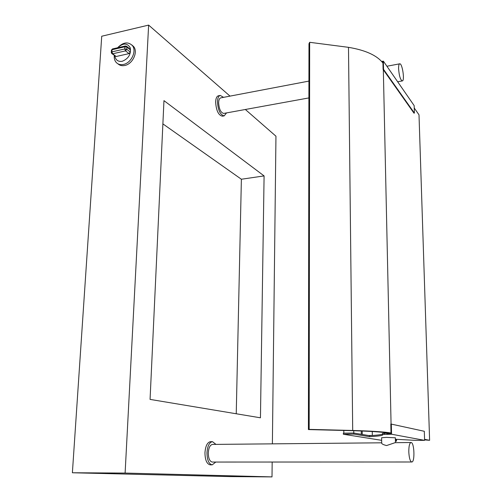 <?xml version="1.0" encoding="UTF-8"?>
<svg xmlns="http://www.w3.org/2000/svg" width="502" height="502" viewBox="0 0 502 502"><rect width="100%" height="100%" fill="white"/><g stroke="black" fill="none" stroke-linecap="round" stroke-linejoin="round"><path stroke-width="0.75" d="M230.023 96.12L148.636 25.1L125.111 473.072L72.388 472.765L229.828 476.593L272.002 476.9L272.178 462.035M125.111 473.072L272.002 476.9M272.385 443.85L275.956 136.199L245.346 109.486M148.636 25.1L101.724 36.232L72.388 472.765M150.067 399.397L260.45 417.802L264.09 175.913L163.966 100.638L150.067 399.397M236.241 413.767L241.38 179.239L162.886 123.881M241.38 179.239L264.09 175.913M215.967 444.389L212.478 441.653C209.315 442.293 207.477 446.014 206.968 452.817C207.119 460.089 208.87 464.099 212.22 464.852L215.785 462.053M212.478 441.653L210.489 441.672C207.313 442.312 205.469 446.033 204.954 452.829C205.098 460.096 206.855 464.099 210.219 464.852L212.22 464.852M408.804 451.888C409.136 457.993 410.121 461.363 411.759 461.991C415.11 462.386 414.338 442.036 411.031 442.526C409.538 443.053 408.797 446.178 408.804 451.888M381.696 442.808L212.484 444.421C210.074 444.91 208.675 447.746 208.292 452.917C208.405 458.439 209.736 461.482 212.283 462.053L411.759 461.991M411.031 442.526L395.099 442.676L386.565 445.556C383.007 444.659 381.382 443.749 381.696 442.827L381.602 437.75L386.402 437.367L395.338 437.8M386.923 432.856L386.942 433.741L391.02 433.684L390.813 424.002L424.315 431.287L424.598 440.354L415.43 440.354L395.375 439.263M396.48 439.294L396.505 440.198L395.388 440.009L396.505 440.198L396.524 441.126L395.419 441.139M395.413 440.944L396.524 441.126M382.555 434.086C381.137 434.719 376.789 435.247 369.516 435.667L353.772 433.025L343.343 433.176L343.349 434.249L353.784 434.098L369.535 436.69C379.612 436.112 383.955 435.366 382.562 434.468L391.541 434.217L424.598 440.354M381.645 440.329L343.349 434.249M361.252 430.98L361.296 434.293L353.772 433.025L353.784 434.098M369.516 435.667L369.535 436.69M386.408 432.78L386.421 433.213L382.543 433.395L382.562 434.431M391.322 423.995L391.541 434.217M398.588 68.749C398.544 65.749 398.914 64.105 399.692 63.817C402.265 62.926 404.988 80.816 402.309 80.929C400.401 79.906 399.159 75.846 398.588 68.749M308.899 97.921L223.754 113.421C220.754 112.712 219.048 109.103 218.627 102.596C218.772 99.823 219.474 98.254 220.748 97.884L308.925 81.098M383.547 69.364L383.089 69.452L413.981 113.163L414.395 113.094L414.163 105.615L383.365 61.131L383.547 69.364L414.395 113.094M383.089 69.452L382.919 61.652L381.966 61.834M381.639 61.464L383.365 61.131M226.553 112.906L224.199 115.868C220.259 114.939 218.012 110.195 217.46 101.624C217.648 97.978 218.577 95.907 220.246 95.424L223.572 97.344M224.199 115.868L222.392 116.194C218.439 115.272 216.186 110.528 215.634 101.969C215.822 98.323 216.757 96.258 218.433 95.775L218.464 95.769M353.747 430.716L353.772 433.025L343.832 433.17L343.814 430.44M372.817 435.454L368.481 435.498M372.333 435.447L372.264 431.525M362.243 434.45L362.199 431.017M414.238 107.993L419.007 114.839L429.612 440.304L424.566 439.344M424.585 439.89L429.612 440.304M391.008 432.981C384.588 431.883 371.825 431.042 352.705 430.471L309.169 429.379L309.665 42.306L308.981 43.743L308.41 429.574L351.544 430.653C369.98 431.199 382.204 432.009 388.215 433.075L391.02 433.602M309.169 429.379L308.41 429.574M309.665 42.306L348.488 47.332C365.569 50.187 377.052 55.433 382.951 63.076M117.6 47.765C123.046 42.212 127.947 41.453 132.302 45.494C137.021 50.853 131.286 63.114 123.41 64.469C120.361 65.059 117.92 64.338 116.081 62.292C114.613 60.504 114.01 58.226 114.268 55.458M117.851 63.76C119.664 65.461 121.967 66.038 124.747 65.486C132.61 64.143 138.332 51.907 133.62 46.554L131.857 44.973M114.858 55.91C115.585 60.077 118.033 61.871 122.199 61.294C128.481 58.728 131.173 54.254 130.282 47.872C127.301 42.871 123.097 42.833 117.675 47.746M116.169 56.5L129.027 53.62L125.544 50.878L112.636 53.796L116.169 56.5L112.028 53.745M130.294 52.064L130.42 49.918L126.95 47.15L126.824 49.309L130.294 52.064L129.027 53.62M129.93 48.958L130.42 49.918M384.388 433.239L384.406 434.318M348.488 47.332L352.705 430.471M383.333 69.797L391.071 423.995M124.816 48.939L124.942 46.78L112.034 49.729L111.896 51.875L124.816 48.939L125.544 50.878L126.824 49.309L124.816 48.939M111.431 50.112L112.473 48.939L111.425 50.3L111.3 52.252M111.751 53.532L112.636 53.796L111.896 51.875L111.287 52.446L111.751 53.532M125.826 46.128L125.374 45.989L124.942 46.78L126.95 47.15L126.485 46.197M395.45 442.676L395.338 437.688M399.692 63.817L386.91 66.251M402.309 80.929L397.653 81.776M220.246 95.424L218.433 95.775M132.302 45.494L133.62 46.554M112.473 48.939L125.374 45.989L126.749 46.41L130.213 49.183"/></g></svg>
